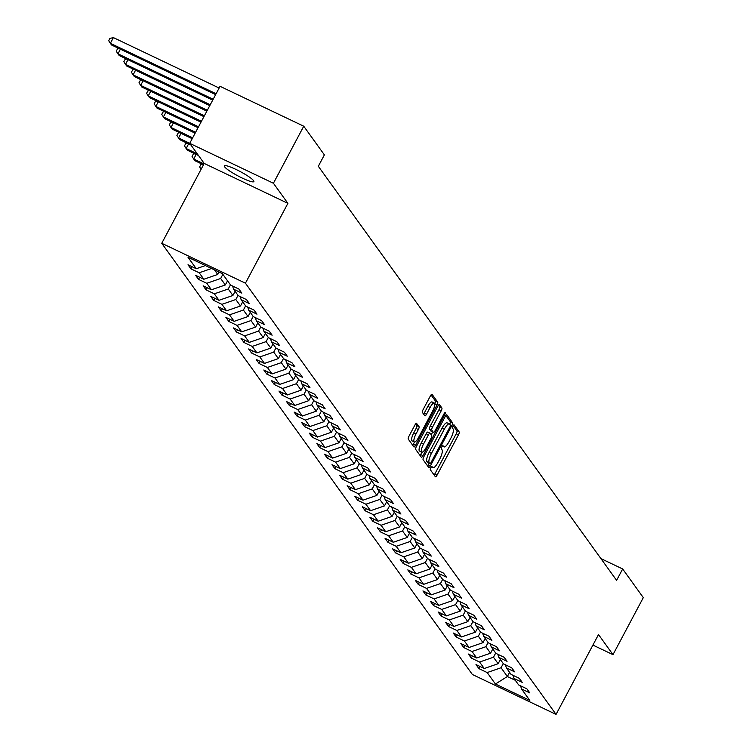 <?xml version="1.0" encoding="UTF-8"?>
<svg xmlns="http://www.w3.org/2000/svg" width="752" height="752" viewBox="0 0 752 752"><rect width="100%" height="100%" fill="white"/><g stroke="black" fill="none" stroke-linecap="round" stroke-linejoin="round"><path stroke-width="1.13" d="M430.802 467.678A1.795 0.508 115.5 0 0 430.304 469.709L435.37 476.74A2.566 0.724 115.5 0 0 435.455 476.815A2.566 0.724 115.5 0 0 437.034 475.161L458.466 434.853A2.566 0.724 115.5 0 0 459.181 431.958L454.114 424.918A1.795 0.508 115.5 0 0 454.058 424.871A1.795 0.508 115.5 0 0 452.948 426.027A1.795 0.508 115.5 0 0 452.45 428.057L453.108 428.969A8.206 2.312 115.5 0 1 450.824 438.247L449.038 441.612A8.206 2.312 115.5 0 1 443.981 446.895A8.206 2.312 115.5 0 1 443.699 446.66L443.041 445.748A1.795 0.508 115.5 0 0 442.984 445.692A1.795 0.508 115.5 0 0 441.875 446.848A1.795 0.508 115.5 0 0 441.377 448.878L442.035 449.79A8.206 2.312 115.5 0 1 439.751 459.077L437.965 462.433A8.206 2.312 115.5 0 1 432.908 467.725A8.206 2.312 115.5 0 1 432.626 467.481L431.968 466.569A1.795 0.508 115.5 0 0 431.911 466.522A1.795 0.508 115.5 0 0 430.802 467.678M224.632 166.841A16.713 2.453 -152 0 0 240.095 177.021A16.713 2.453 -152 0 0 253.866 181.599A16.713 2.453 -152 0 0 253.574 180.649A16.713 2.453 -152 0 0 238.111 170.469A16.713 2.453 -152 0 0 224.34 165.901A16.713 2.453 -152 0 0 224.632 166.841M416.655 423.32A2.566 0.724 115.5 0 0 416.57 423.244A2.566 0.724 115.5 0 0 414.991 424.899L408.975 436.207A2.566 0.724 115.5 0 0 408.261 439.102L413.891 446.914A2.566 0.724 115.5 0 0 413.976 446.989A2.566 0.724 115.5 0 0 415.555 445.344L436.987 405.037A2.566 0.724 115.5 0 0 437.702 402.132L432.071 394.321A2.566 0.724 115.5 0 0 431.986 394.245A2.566 0.724 115.5 0 0 430.407 395.9L423.141 409.558A2.566 0.724 115.5 0 0 422.427 412.463L424.833 415.8A2.566 0.724 115.5 0 0 424.927 415.875A2.566 0.724 115.5 0 0 426.506 414.23L430.106 407.452A6.862 1.936 115.5 0 1 434.336 403.034A6.862 1.936 115.5 0 1 432.654 410.996L418.544 437.532A6.862 1.936 115.5 0 1 414.324 441.95A6.862 1.936 115.5 0 1 415.997 433.989L418.347 429.561A2.566 0.724 115.5 0 0 419.061 426.666L416.458 423.226M287.894 203.35L273.418 183.253L303.742 126.214L220.054 86.311L189.73 143.341L204.206 163.438L161.755 243.281L245.434 283.194L287.894 203.35L204.206 163.438M592.914 645.084L612.983 654.654L598.507 634.556L556.057 714.4L245.434 283.194M612.983 654.654L643.308 597.624L622.665 568.963L600.904 558.586M303.742 126.214L324.385 154.874L318.322 166.286L616.602 580.365L622.665 568.963M423.808 456.793A2.566 0.724 115.5 0 0 423.094 459.698L428.715 467.509A2.566 0.724 115.5 0 0 428.809 467.584A2.566 0.724 115.5 0 0 430.388 465.93L451.82 425.623A2.566 0.724 115.5 0 0 452.525 422.718L446.904 414.907A2.566 0.724 115.5 0 0 446.82 414.831A2.566 0.724 115.5 0 0 445.231 416.486L423.808 456.793M421.299 457.207L415.677 449.405A2.566 0.724 115.5 0 1 416.392 446.5L437.824 406.193A2.566 0.724 115.5 0 1 439.403 404.538A2.566 0.724 115.5 0 1 439.488 404.614L441.894 407.96A2.566 0.724 115.5 0 1 441.18 410.855L432.494 427.202A2.566 0.724 115.5 0 0 431.78 430.106L433.378 432.325A2.566 0.724 115.5 0 0 433.462 432.4A2.566 0.724 115.5 0 0 435.041 430.746L444.094 413.732A1.795 0.508 115.5 0 1 445.193 412.575A1.795 0.508 115.5 0 1 444.761 414.653L422.972 455.637A2.566 0.724 115.5 0 1 421.393 457.282A2.566 0.724 115.5 0 1 421.299 457.207M161.755 243.281L472.369 674.488L556.057 714.4M190.933 268.84L199.186 272.779L203.848 279.246L195.595 275.317L198.509 279.359L206.762 283.297L211.425 289.774L203.172 285.835L206.086 289.877L214.339 293.816L219.001 300.292L210.748 296.354L213.662 300.396L221.915 304.334L226.587 310.811L218.324 306.872L221.238 310.924L229.501 314.853L234.163 321.33L225.91 317.391L228.824 321.442L237.077 325.381L241.74 331.848L233.487 327.919L236.401 331.961L244.654 335.9L249.316 342.376L241.063 338.438L243.977 342.48L252.23 346.418L256.893 352.895L248.639 348.956L251.553 352.998L259.816 356.937L264.478 363.413L256.216 359.475L259.139 363.526L267.392 367.465L272.055 373.932L263.802 369.993L266.716 374.045L274.969 377.983L279.631 384.451L271.378 380.521L274.292 384.563L282.545 388.502L287.208 394.979L278.954 391.04L281.868 395.082L290.122 399.021L294.793 405.497L286.531 401.559L289.445 405.61L297.707 409.539L302.37 416.016L294.117 412.077L297.031 416.129L305.284 420.067L309.946 426.534L301.693 422.596L304.607 426.647L312.86 430.586L317.523 437.062L309.269 433.124L312.183 437.166L320.437 441.104L325.099 447.581L316.846 443.642L319.76 447.684L328.013 451.623L332.685 458.1L324.422 454.161L327.336 458.212L335.599 462.142L340.261 468.618L332.008 464.68L334.922 468.731L343.175 472.67L347.838 479.137L339.584 475.208L342.498 479.25L350.752 483.188L355.414 489.665L347.161 485.726L350.075 489.768L358.328 493.707L362.99 500.183L354.737 496.245L357.651 500.287L365.914 504.225L370.576 510.702L362.314 506.763L365.237 510.815L373.49 514.744L378.153 521.221L369.899 517.282L372.813 521.333L381.067 525.272L385.729 531.739L377.476 527.81L380.39 531.852L388.643 535.791L393.305 542.267L385.052 538.329L387.966 542.371L396.219 546.309L400.891 552.786L392.629 548.847L395.543 552.899L403.805 556.828L408.468 563.304L400.214 559.366L403.128 563.417L411.382 567.356L416.044 573.823L407.791 569.884L410.705 573.936L418.958 577.874L423.62 584.351L415.367 580.412L418.281 584.454L426.534 588.393L431.197 594.87L422.944 590.931L425.858 594.973L434.111 598.912L438.783 605.388L430.52 601.45L433.434 605.501L441.697 609.43L446.359 615.907L438.106 611.968L441.02 616.02L449.273 619.958L453.935 626.425L445.682 622.496L448.596 626.538L456.849 630.477L461.512 636.953L453.259 633.015L456.173 637.057L464.426 640.995L469.088 647.472L460.835 643.533L463.749 647.575L472.012 651.514L476.674 657.991L468.411 654.052L471.335 658.103L479.588 662.033L484.25 668.509L475.997 664.571L478.911 668.622L487.164 672.561L495.427 684.019L529.803 700.413L521.54 688.954L529.793 692.893L526.879 688.841L518.626 684.903L513.964 678.436L522.217 682.365L519.303 678.323L511.05 674.384L506.387 667.908L514.641 671.846L511.727 667.804L503.473 663.866L498.802 657.389L507.064 661.328L504.15 657.286L495.888 653.347L491.225 646.87L499.478 650.809L496.564 646.758L488.311 642.828L483.649 636.352L491.902 640.29L488.988 636.239L480.735 632.3L476.072 625.833L484.326 629.762L481.412 625.72L473.158 621.782L468.496 615.305L476.749 619.244L473.835 615.202L465.582 611.263L460.91 604.787L469.173 608.725L466.259 604.674L457.996 600.745L453.334 594.268L461.587 598.207L458.673 594.155L450.42 590.217L445.757 583.749L454.011 587.688L451.097 583.637L442.843 579.698L438.181 573.221L446.434 577.16L443.52 573.118L435.267 569.179L430.605 562.703L438.858 566.641L435.944 562.599L427.681 558.661L423.019 552.184L431.281 556.123L428.358 552.071L420.105 548.142L415.442 541.666L423.696 545.604L420.782 541.553L412.528 537.614L407.866 531.147L416.119 535.076L413.205 531.034L404.952 527.096L400.29 520.619L408.543 524.558L405.629 520.516L397.376 516.577L392.704 510.1L400.966 514.039L398.052 509.997L389.79 506.058L385.127 499.582L393.381 503.52L390.467 499.469L382.213 495.54L377.551 489.063L385.804 493.002L382.89 488.95L374.637 485.012L369.975 478.545L378.228 482.474L375.314 478.432L367.061 474.493L362.398 468.017L370.651 471.955L367.737 467.913L359.484 463.975L354.812 457.498L363.075 461.437L360.161 457.395L351.898 453.456L347.236 446.979L355.489 450.918L352.575 446.867L344.322 442.928L339.66 436.461L347.913 440.399L344.999 436.348L336.746 432.409L332.083 425.942L340.336 429.871L337.422 425.829L329.169 421.891L324.507 415.414L332.76 419.353L329.846 415.311L321.583 411.372L316.921 404.896L325.184 408.834L322.26 404.783L314.007 400.854L309.345 394.377L317.598 398.316L314.684 394.264L306.431 390.326L301.768 383.858L310.021 387.788L307.107 383.746L298.854 379.807L294.192 373.33L302.445 377.269L299.531 373.227L291.278 369.288L286.606 362.812L294.869 366.75L291.955 362.708L283.692 358.77L279.03 352.293L287.283 356.232L284.369 352.18L276.116 348.251L271.453 341.775L279.706 345.713L276.792 341.662L268.539 337.723L263.877 331.256L272.13 335.185L269.216 331.143L260.963 327.205L256.3 320.728L264.554 324.667L261.64 320.625L253.386 316.686L248.715 310.209L256.977 314.148L254.063 310.106L245.801 306.167L241.138 299.691L249.391 303.629L246.477 299.578L238.224 295.639L233.562 289.172L241.815 293.111L238.901 289.059L230.648 285.121L222.385 273.662L188.009 257.259L196.272 268.727L188.019 264.789L190.933 268.84L192.051 266.716M214.461 269.874L217.751 274.442L219.02 272.055M211.556 268.492L199.186 272.779M217.751 274.442L203.848 279.246M233.562 289.172L232.584 286.051M227.536 280.806L225.327 284.961L220.665 278.484L222.874 274.33M220.665 278.484L206.762 283.297M225.327 284.961L211.425 289.774M241.138 299.691L240.17 296.57M235.113 291.325L232.904 295.48L228.241 289.003L230.45 284.848M228.241 289.003L214.339 293.816M232.904 295.48L219.001 300.292M248.715 310.209L247.746 307.089M242.689 301.843L240.48 305.998L235.818 299.522L238.027 295.367M235.818 299.522L221.915 304.334M240.48 305.998L226.587 310.811M256.3 320.728L255.323 317.607M250.266 312.362L248.057 316.517L243.394 310.05L245.603 305.895M243.394 310.05L229.501 314.853M248.057 316.517L234.163 321.33M263.877 331.256L262.899 328.135M257.851 322.89L255.642 327.045L250.971 320.568L253.189 316.413M250.971 320.568L237.077 325.381M255.642 327.045L241.74 331.848M271.453 341.775L270.476 338.654M265.428 333.409L263.219 337.563L258.556 331.087L260.765 326.932M258.556 331.087L244.654 335.9M263.219 337.563L249.316 342.376M279.03 352.293L278.061 349.172M273.004 343.927L270.795 348.082L266.133 341.605L268.342 337.451M266.133 341.605L252.23 346.418M270.795 348.082L256.893 352.895M286.606 362.812L285.638 359.691M280.581 354.446L278.372 358.601L273.709 352.133L275.918 347.969M273.709 352.133L259.816 356.937M278.372 358.601L264.478 363.413M294.192 373.33L293.214 370.21M288.166 364.964L285.948 369.119L281.286 362.652L283.495 358.497M281.286 362.652L267.392 367.465M285.948 369.119L272.055 373.932M301.768 383.858L300.791 380.738M295.743 375.492L293.534 379.647L288.871 373.171L291.08 369.016M288.871 373.171L274.969 377.983M293.534 379.647L279.631 384.451M309.345 394.377L308.367 391.256M303.319 386.011L301.11 390.166L296.448 383.689L298.657 379.534M296.448 383.689L282.545 388.502M301.11 390.166L287.208 394.979M316.921 404.896L315.953 401.775M310.896 396.53L308.687 400.684L304.024 394.208L306.233 390.053M304.024 394.208L290.122 399.021M308.687 400.684L294.793 405.497M324.507 415.414L323.529 412.293M318.472 407.048L316.263 411.203L311.601 404.736L313.81 400.572M311.601 404.736L297.707 409.539M316.263 411.203L302.37 416.016M332.083 425.942L331.106 422.821M326.058 417.567L323.849 421.731L319.177 415.254L321.386 411.1M319.177 415.254L305.284 420.067M323.849 421.731L309.946 426.534M339.66 436.461L338.682 433.34M333.634 428.095L331.425 432.25L326.763 425.773L328.972 421.618M326.763 425.773L312.86 430.586M331.425 432.25L317.523 437.062M347.236 446.979L346.268 443.859M341.211 438.613L339.002 442.768L334.339 436.292L336.548 432.137M334.339 436.292L320.437 441.104M339.002 442.768L325.099 447.581M354.812 457.498L353.844 454.377M348.787 449.132L346.578 453.287L341.916 446.81L344.125 442.655M341.916 446.81L328.013 451.623M346.578 453.287L332.685 458.1M362.398 468.017L361.421 464.896M356.363 459.651L354.154 463.805L349.492 457.338L351.701 453.183M349.492 457.338L335.599 462.142M354.154 463.805L340.261 468.618M369.975 478.545L368.997 475.424M363.949 470.169L361.74 474.333L357.068 467.857L359.287 463.702M357.068 467.857L343.175 472.67M361.74 474.333L347.838 479.137M377.551 489.063L376.573 485.942M371.526 480.697L369.317 484.852L364.654 478.375L366.863 474.221M364.654 478.375L350.752 483.188M369.317 484.852L355.414 489.665M385.127 499.582L384.159 496.461M379.102 491.216L376.893 495.371L372.231 488.894L374.44 484.739M372.231 488.894L358.328 493.707M376.893 495.371L362.99 500.183M392.704 510.1L391.736 506.98M386.678 501.734L384.469 505.889L379.807 499.422L382.016 495.258M379.807 499.422L365.914 504.225M384.469 505.889L370.576 510.702M400.29 520.619L399.312 517.498M394.264 512.253L392.046 516.408L387.383 509.941L389.592 505.786M387.383 509.941L373.49 514.744M392.046 516.408L378.153 521.221M407.866 531.147L406.888 528.026M401.841 522.781L399.632 526.936L394.969 520.459L397.178 516.304M394.969 520.459L381.067 525.272M399.632 526.936L385.729 531.739M415.442 541.666L414.465 538.545M409.417 533.3L407.208 537.454L402.546 530.978L404.755 526.823M402.546 530.978L388.643 535.791M407.208 537.454L393.305 542.267M423.019 552.184L422.051 549.063M416.993 543.818L414.784 547.973L410.122 541.496L412.331 537.342M410.122 541.496L396.219 546.309M414.784 547.973L400.891 552.786M430.605 562.703L429.627 559.582M424.57 554.337L422.361 558.492L417.698 552.024L419.907 547.86M417.698 552.024L403.805 556.828M422.361 558.492L408.468 563.304M438.181 573.221L437.203 570.101M432.156 564.855L429.947 569.02L425.275 562.543L427.484 558.388M425.275 562.543L411.382 567.356M429.947 569.02L416.044 573.823M445.757 583.749L444.78 580.629M439.732 575.383L437.523 579.538L432.861 573.062L435.07 568.907M432.861 573.062L418.958 577.874M437.523 579.538L423.62 584.351M453.334 594.268L452.366 591.147M447.308 585.902L445.099 590.057L440.437 583.58L442.646 579.425M440.437 583.58L426.534 588.393M445.099 590.057L431.197 594.87M460.91 604.787L459.942 601.666M454.885 596.421L452.676 600.575L448.013 594.099L450.222 589.944M448.013 594.099L434.111 598.912M452.676 600.575L438.783 605.388M468.496 615.305L467.518 612.184M462.461 606.939L460.252 611.094L455.59 604.627L457.799 600.472M455.59 604.627L441.697 609.43M460.252 611.094L446.359 615.907M476.072 625.833L475.095 622.712M470.047 617.458L467.838 621.622L463.166 615.145L465.385 610.991M463.166 615.145L449.273 619.958M467.838 621.622L453.935 626.425M483.649 636.352L482.671 633.231M477.623 627.986L475.414 632.141L470.752 625.664L472.961 621.509M470.752 625.664L456.849 630.477M475.414 632.141L461.512 636.953M491.225 646.87L490.257 643.75M485.2 638.504L482.991 642.659L478.328 636.183L480.537 632.028M478.328 636.183L464.426 640.995M482.991 642.659L469.088 647.472M498.802 657.389L497.833 654.268M492.776 649.023L490.567 653.178L485.905 646.701L488.114 642.546M485.905 646.701L472.012 651.514M490.567 653.178L476.674 657.991M506.387 667.908L505.41 664.787M500.362 659.542L498.144 663.696L493.481 657.229L495.69 653.074M493.481 657.229L479.588 662.033M498.144 663.696L484.25 668.509M513.964 678.436L512.986 675.315M509.583 672.354L507.374 676.518L501.067 667.748L503.276 663.593M501.067 667.748L487.164 672.561M515.308 680.297L507.374 676.518L495.427 684.019M521.54 688.954L520.563 685.833M273.418 183.253L189.73 143.341M205.418 265.559L196.272 268.727M480.039 666.498L478.911 668.622M472.453 655.979L471.335 658.103M464.877 645.46L463.749 647.575M457.301 634.942L456.173 637.057M449.724 624.423L448.596 626.538M442.148 613.895L441.02 616.02M434.562 603.377L433.434 605.501M426.986 592.858L425.858 594.973M419.409 582.339L418.281 584.454M411.833 571.821L410.705 573.936M404.247 561.293L403.128 563.417M396.671 550.774L395.543 552.899M389.094 540.256L387.966 542.371M381.518 529.737L380.39 531.852M373.941 519.209L372.813 521.333M366.356 508.69L365.237 510.815M358.779 498.172L357.651 500.287M351.203 487.653L350.075 489.768M343.626 477.135L342.498 479.25M336.05 466.607L334.922 468.731M328.464 456.088L327.336 458.212M320.888 445.569L319.76 447.684M313.311 435.051L312.183 437.166M305.735 424.532L304.607 426.647M298.149 414.004L297.031 416.129M290.573 403.486L289.445 405.61M282.996 392.967L281.868 395.082M275.42 382.448L274.292 384.563M267.844 371.92L266.716 374.045M260.258 361.402L259.139 363.526M252.681 350.883L251.553 352.998M245.105 340.365L243.977 342.48M237.529 329.846L236.401 331.961M229.952 319.318L228.824 321.442M222.366 308.799L221.238 310.924M214.79 298.281L213.662 300.396M207.214 287.762L206.086 289.877M199.637 277.244L198.509 279.359M434.158 475.057A2.566 0.724 115.5 0 0 434.778 474.08L456.21 433.782A2.566 0.724 115.5 0 0 456.925 430.877L453.165 425.66M449.705 424.25A2.566 0.724 115.5 0 0 450.269 421.646L445.851 415.508M427.503 465.826A2.566 0.724 115.5 0 0 428.123 464.849L428.978 463.241M429.862 463.646A1.795 0.508 115.5 0 0 429.918 463.693A1.795 0.508 115.5 0 0 431.028 462.536L449.837 427.155A1.795 0.508 115.5 0 0 450.335 425.124L449.649 424.166A8.206 2.312 115.5 0 0 449.367 423.931A8.206 2.312 115.5 0 0 444.31 429.213L431.451 453.4A8.206 2.312 115.5 0 0 429.166 462.677L429.862 463.646L427.597 462.565A1.795 0.508 115.5 0 0 427.662 462.612A1.795 0.508 115.5 0 0 427.738 462.63M447.384 423.085A8.206 2.312 115.5 0 0 447.111 422.85A8.206 2.312 115.5 0 0 442.054 428.132L444.31 429.213M427.597 462.565L426.91 461.606A8.206 2.312 115.5 0 1 429.195 452.319L442.054 428.132M438.435 405.215L439.638 406.879L441.894 407.96M431.31 431.338A2.566 0.724 115.5 0 1 431.197 431.319A2.566 0.724 115.5 0 1 431.112 431.244L429.514 429.025A2.566 0.724 115.5 0 1 430.229 426.13L438.924 409.784A2.566 0.724 115.5 0 0 439.638 406.879M432.682 432.033L431.225 434.788M421.975 452.178L420.706 454.556L422.972 455.637M423.47 444.169A6.862 1.936 115.5 0 0 421.797 452.131A6.862 1.936 115.5 0 0 426.027 447.713L430.99 438.36A2.566 0.724 115.5 0 0 431.704 435.464L430.106 433.246A2.566 0.724 115.5 0 0 430.022 433.171A2.566 0.724 115.5 0 0 428.443 434.816L423.47 444.169L421.214 443.088A6.862 1.936 115.5 0 0 419.531 451.05L421.797 452.131M429.909 433.143L427.85 432.165A2.566 0.724 115.5 0 0 427.766 432.09A2.566 0.724 115.5 0 0 426.177 433.744L428.443 434.816M421.214 443.088L426.177 433.744M420.095 455.533A2.566 0.724 115.5 0 0 420.706 454.556M414.324 441.95L412.058 440.869A6.862 1.936 115.5 0 1 413.732 432.908L416.091 428.49A2.566 0.724 115.5 0 0 416.805 425.585L415.602 423.921M434.336 403.034L432.071 401.953A6.862 1.936 115.5 0 0 427.841 406.371L430.106 407.452M423.63 414.126A2.566 0.724 115.5 0 0 424.241 413.149L427.841 406.371M434.778 403.843A2.566 0.724 115.5 0 0 435.436 401.051L431.018 394.922M412.679 445.24A2.566 0.724 115.5 0 0 413.29 444.263L414.493 441.997M201.113 169.266L199.628 166.944L200.84 164.66L202.429 164.293M203.961 163.917L193.715 159.029L194.937 160.712L203.491 164.791M196.178 154.404L193.715 159.029L192.051 156.425L193.264 154.141L194.853 153.775M197.287 153.822L186.139 148.511L187.351 150.193L198.5 155.514M188.602 143.886L186.139 148.511L184.475 145.897L185.688 143.623L187.276 143.247M189.739 143.322L178.562 137.992L179.775 139.675L190.923 144.986M181.025 133.358L178.562 137.992L176.899 135.379L178.111 133.104L179.69 132.728M192.672 137.813L170.986 127.464L172.199 129.156L192.202 138.697M173.439 122.839L170.986 127.464L169.313 124.86L170.535 122.576L172.114 122.209M195.605 132.305L163.41 116.945L164.622 118.637L195.135 133.189M165.863 112.321L163.41 116.945L161.736 114.342L162.949 112.057L164.538 111.691M198.528 126.797L155.824 106.427L157.036 108.109L198.058 127.68M158.287 101.802L155.824 106.427L154.16 103.823L155.373 101.539L156.961 101.172M201.461 121.288L148.247 95.908L149.46 97.591L200.991 122.162M150.71 91.283L148.247 95.908L146.584 93.295L147.796 91.02L149.385 90.644M204.394 115.77L140.671 85.39L141.884 87.072L203.924 116.654M143.134 80.755L140.671 85.39L139.007 82.776L140.22 80.502L141.799 80.126M207.317 110.262L133.095 74.862L134.307 76.554L206.847 111.146M135.548 70.237L133.095 74.862L131.421 72.258L132.634 69.974L134.223 69.607M210.25 104.754L125.509 64.343L126.731 66.035L209.78 105.637M127.972 59.718L125.509 64.343L123.845 61.739L125.058 59.455L126.646 59.088M213.173 99.245L117.932 53.824L119.145 55.507L212.713 100.129M120.395 49.2L117.932 53.824L116.269 51.221L117.481 48.936L119.07 48.56M216.106 93.737L110.356 43.306L111.569 44.988L215.636 94.62M113.392 37.6L110.356 43.306L108.692 40.693L109.905 38.418L113.392 37.6L219.142 88.031M431.338 466.87L432.626 467.481M442.411 446.039L443.699 446.66M456.925 430.877L459.181 431.958M456.21 433.782L458.466 434.853M434.778 474.08L437.034 475.161M450.269 421.646L452.525 422.718M450.11 424.805L451.82 425.623M428.123 464.849L430.388 465.93M429.195 452.319L431.451 453.4M426.91 461.606L429.166 462.677M438.924 409.784L441.18 410.855M430.229 426.13L432.494 427.202M429.514 429.025L431.78 430.106M431.112 431.244L433.378 432.325M443.83 414.211L444.761 414.653M416.805 425.585L419.061 426.666M416.091 428.49L418.347 429.561M413.732 432.908L415.997 433.989M424.241 413.149L426.506 414.23M435.436 401.051L437.702 402.132M434.797 403.993L436.987 405.037M413.29 444.263L415.555 445.344M431.272 466.945L432.908 467.725M442.345 446.115L443.981 446.895M427.662 462.612L429.918 463.693M447.111 422.85L449.367 423.931M431.197 431.319L433.462 432.4M427.766 432.09L430.022 433.171"/></g></svg>
